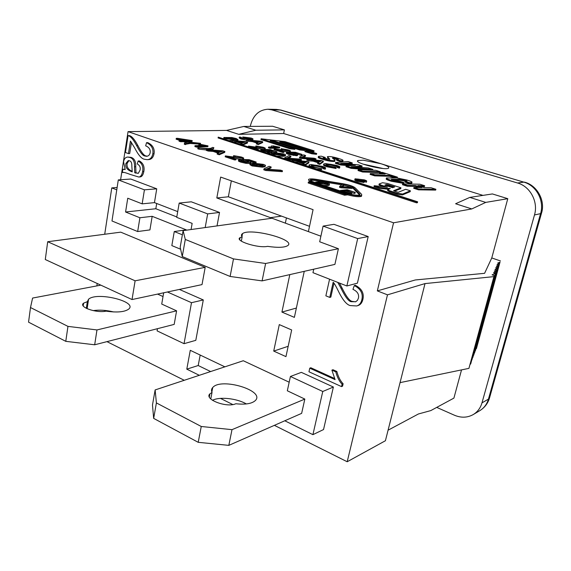 <?xml version="1.0" encoding="UTF-8"?>
<svg xmlns="http://www.w3.org/2000/svg" width="571" height="571" viewBox="0 0 571 571"><rect width="100%" height="100%" fill="white"/><g stroke="black" fill="none" stroke-linecap="round" stroke-linejoin="round"><path stroke-width="0.86" d="M265.615 263.488L338.396 248.72L334.899 264.394L262.096 280.889L265.615 263.488L233.489 258.899L230.113 276.457L262.096 280.889M230.113 276.457L182.263 256.55L185.29 239.442L233.489 258.899M185.29 239.442L183.105 230.641L180.179 247.279L182.263 256.55M241.333 241.133L242.154 236.894C241.126 235.573 241.248 234.481 242.511 233.625C250.391 227.494 296.891 239.841 287.613 245.694C284.358 247.6 277.677 247.821 267.578 246.351C258.399 248.528 234.11 240.762 240.084 237.636L242.154 236.894M270.29 218.472L270.447 217.665L216.816 197.966L220.663 177.081L313.072 209.65L308.39 231.605L320.888 236.194L271.996 218.236L183.105 230.641M338.396 248.72L319.681 241.776L323.086 226.102L357.689 238.578L346.861 285.971L312.965 272.681L313.722 269.191M231.997 429.663L304.828 399.079L301.638 413.368L228.821 445.366L231.997 429.663L201.256 426.487L198.216 442.318L228.821 445.366M198.216 442.318L153.663 418.386L156.397 402.919L201.256 426.487M156.397 402.919L155.134 389.936L152.478 405.032L153.663 418.386M246.372 403.94C236.851 398.387 219.657 396.495 212.448 400.285M210.778 398.943L212.027 392.47C211.17 390.6 211.398 388.944 212.733 387.502C221.084 377.324 265.222 390.528 255.458 400.435C252.054 403.676 245.509 404.782 235.809 403.747C226.616 408.087 203.776 399.236 209.928 393.833L212.027 392.47M243.289 360.736L289.183 382.206L243.289 360.736L155.134 389.936M304.828 399.079L287.32 390.778L290.425 376.482L322.765 391.485L312.908 434.659L284.786 420.77M100.824 285.15L32.59 298.062L30.499 307.533L67.956 326.384L65.779 341.337L94.679 344.784L96.97 329.938L67.956 326.384M96.97 329.938L176.596 310.831L174.176 324.399L94.679 344.784M65.779 341.337L28.55 322.165L30.499 307.533M113.615 311.944C106.227 310.167 99.397 309.725 93.13 310.617M87.342 301.681L88.555 299.247C96.756 291.438 138.182 301.616 128.653 309.147C124.528 312.037 117.005 312.701 106.092 311.145C96.142 313.329 78.213 306.905 83.602 303.158L87.342 301.681L86.342 308.34M176.596 310.831L161.721 304.065L163.67 292.795M157.567 294.094L163.02 296.549L157.567 294.094M362.785 164.048L382.841 168.474M347.218 189.722L355.269 192.406L347.875 190.3L345.769 190.536L351.957 192.598L351.144 192.691L344.955 190.628L342.586 190.892L349.473 193.191L348.653 193.291L340.28 190.486L347.218 189.722M354.47 192.498L354.263 193.419L355.062 193.319L355.269 192.406M347.682 191.171L347.875 190.3M354.263 193.419L351.95 192.648M351.144 192.691L350.937 193.619L351.75 193.526L351.957 192.598M350.937 193.619L344.748 191.549L344.955 190.628M349.309 193.919L349.473 193.191M348.56 193.712L348.653 193.291M340.188 190.935L340.28 190.486M364.205 181.671L357.739 180.465C355.348 179.679 354.47 179.123 355.119 178.802L364.262 179.844C366.304 180.515 367.089 181.014 366.625 181.335L363.52 179.901L357.567 179.016L356.611 179.23L358.338 180.357L364.205 181.671L364.005 182.534L357.546 181.335C355.155 180.543 354.277 179.986 354.926 179.665L355.019 179.237M366.511 181.849L366.582 181.357M366.382 182.22L364.826 181.799L365.019 180.936M364.898 181.471L363.327 180.757L357.146 179.901M403.968 182.613L391.356 180.4C387.495 179.166 385.868 178.352 386.474 177.959L396.866 177.945L406.952 180.022C410.913 181.264 412.562 182.063 411.898 182.427L409.75 182.749L405.203 181.307L407.009 181.078L405.36 180.222L399.786 179.323L391.306 179.294L393.112 180.229L399.514 181.2L403.968 182.613L403.776 183.441L391.164 181.228C387.302 179.993 385.675 179.18 386.282 178.787L386.396 178.288M411.777 182.913L409.771 183.562L409.971 182.741M409.771 183.562L409.75 182.749M409.55 183.569L405.003 182.135L405.203 181.307M405.867 181.271L399.593 180.143L392.356 179.979M358.21 169.723L375.804 170.315L380.379 171.764L362.821 171.193L358.21 169.723L358.031 170.543L362.642 172.014L362.821 171.193M380.243 172.349L380.379 171.764M379.729 172.549L362.642 172.014M325.277 157.453L323.136 157.632L324.499 158.388L329.795 159.188L327.397 156.704L328.211 156.547C330.702 156.454 334.221 157.104 338.767 158.517C342.1 159.573 343.499 160.273 342.971 160.615L340.958 160.822L336.826 159.509L338.367 159.388L336.847 158.574L332.657 157.803L335.013 160.53L334.406 160.658C331.53 160.779 327.547 160.044 322.458 158.46C319.21 157.425 317.883 156.739 318.482 156.404L321.216 156.168L325.277 157.453L325.106 158.253L324.114 158.267M329.174 159.273L328.682 158.952L328.846 158.16M328.682 158.952L328.768 158.11M328.596 158.902L327.326 157.032M342.864 161.108L340.787 161.614L340.958 160.822M340.787 161.614L336.654 160.308L336.826 159.509M337.118 159.509L332.929 158.588M334.649 160.637L334.834 161.329L334.228 161.465C331.358 161.579 327.376 160.851 322.287 159.266C319.039 158.224 317.719 157.539 318.311 157.196L318.404 156.739M262.546 165.497L259.341 164.712L252.903 164.805M254.951 163.734L262.232 164.427L263.302 165.304L260.726 165.676C257.307 165.826 254.852 165.597 253.367 164.976L252.318 164.105L254.951 163.734L254.78 164.626M263.338 164.369C265.287 165.033 265.915 165.526 265.23 165.854L262.567 166.289L252.254 165.048L250.098 163.863L253.124 163.12L263.338 164.369M264.901 165.983L265.051 166.746L262.389 167.189L252.082 165.947L249.941 164.655M234.695 159.045L225.359 155.897L240.941 158.024L241.49 157.931L240.184 157.046L233.632 155.633L241.333 157.004C243.346 157.696 244.095 158.188 243.574 158.474L229.085 156.647L236.009 158.981L234.695 159.045L234.524 159.937L225.195 156.789L225.359 155.897M240.305 158.024L235.095 157.111L235.259 156.233M235.095 157.111L233.468 156.511L233.632 155.633M242.975 158.61L243.41 159.352L242.34 159.516M242.118 159.516L234.517 158.474M234.524 159.937L235.844 159.866L236.009 158.981M197.923 147.903L208.165 148.574L210.635 148.339L212.74 147.389L213.925 147.782L212.669 148.781L209.9 149.152L197.923 147.903L197.773 148.781L198.965 149.181L199.122 148.303M213.111 148.61L212.954 149.474L213.925 147.782M212.954 149.474L211.213 149.909M206.388 149.966L198.965 149.181M188.773 142.043L200.542 143.307L190.443 142.607L185.618 143.735L184.44 143.342L185.254 142.622L188.773 142.043M186.317 143.285L186.167 144.149L190.293 143.471L200.392 144.163L200.542 143.307M186.167 144.149L185.468 144.606L185.618 143.735M185.468 144.606L184.29 144.213L184.44 143.342M321.737 168.731L312.644 167.032C309.511 165.99 308.383 165.269 309.261 164.862L310.952 164.519L322.394 166.361C325.085 167.246 326.105 167.895 325.449 168.309L323.236 167.753C323.771 167.446 323.129 167.003 321.302 166.418C317.754 165.376 314.949 164.955 312.879 165.147L311.338 165.44C310.91 165.79 311.652 166.275 313.565 166.903L321.737 168.731L321.552 169.58L317.362 169.109M309.061 166.404L309.139 165.462M325.127 169.216L322.979 168.631L323.157 167.788M323.093 168.11L321.123 167.26C317.576 166.218 314.771 165.79 312.708 165.99L311.652 166.118M288.962 155.605L290.91 156.24L286.628 158.081L299.618 159.052L301.474 159.659L286.471 158.438L284.594 157.824L288.962 155.605M288.234 158.181L290.739 157.061L290.91 156.24M287.52 159.373L301.302 160.487L301.474 159.659M286.364 158.995L286.471 158.438M284.479 158.381L284.594 157.824M263.431 149.937L262.967 150.052L264.123 150.851L269.384 151.672L270.154 151.551L268.755 150.651L263.988 149.402L270.283 149.616L276.899 151.758L270.454 150.08L267.121 149.959L270.247 150.751C271.996 151.329 272.66 151.772 272.239 152.072L267.863 151.993L263.138 150.901C261.218 150.259 260.483 149.802 260.947 149.531L263.431 149.937L263.31 150.544M269.184 151.679L265.208 150.723L265.365 149.902M265.208 150.723L263.823 150.216L263.988 149.402M275.772 151.807L275.607 152.621L276.742 152.571L276.899 151.758M270.319 150.773L270.454 150.08M275.607 152.621L271.917 151.422M271.682 152.207L272.074 152.892L271.082 153.064L267.178 152.743M260.676 150.616L260.883 149.866M238.635 141.394L245.587 141.943L243.025 142.814L238.635 141.394M243.524 142.629L242.09 142.514M242.839 142.579L242.989 141.772M245.744 141.629L247.586 142.222L242.911 144.249L240.941 143.606L242.482 143.021L237.065 141.265L230.784 140.295L245.744 141.629M243.132 144.898L247.429 143.028L247.586 142.222M242.803 144.791L242.911 144.249M240.841 144.149L240.941 143.606M241.255 143.485L236.915 142.072L237.065 141.265M232.49 141.422L232.59 140.887M236.915 142.072L233.632 141.801M230.684 140.837L230.784 140.295M336.191 167.667L327.319 166.004C324.2 164.983 323.065 164.277 323.914 163.884L325.491 163.563L336.64 165.362C339.31 166.232 340.337 166.868 339.716 167.267L337.547 166.725C338.061 166.425 337.404 165.99 335.591 165.419C332.101 164.405 329.367 163.991 327.397 164.17L325.948 164.448C325.541 164.791 326.291 165.269 328.189 165.883L334.613 167.046L336.191 167.667L336.005 168.495L327.14 166.832C324.028 165.811 322.893 165.105 323.736 164.712L323.793 164.441M339.417 168.145L337.304 167.581L337.482 166.753M337.411 167.103L335.413 166.24C331.922 165.226 329.196 164.805 327.226 164.998L326.284 165.112M303.644 154.862L305.564 155.483L301.602 157.268L314.164 158.231L315.999 158.817L301.488 157.617L299.625 157.025L303.644 154.862M303.101 157.368L305.399 156.29L305.564 155.483M301.488 157.617L301.317 158.438L315.827 159.63L315.999 158.817M301.317 158.438L299.461 157.839L299.625 157.025M282.895 151.629L274.144 148.81L288.041 150.787L288.483 150.708L287.17 149.923L281.203 148.638L288.148 149.895C290.061 150.523 290.817 150.958 290.396 151.201L277.52 149.488L284.015 151.579L282.895 151.629L282.731 152.443L273.987 149.616L274.144 148.81M287.085 150.744L282.581 149.98L282.738 149.174M282.581 149.98L281.039 149.438L281.203 148.638M290.289 151.729L289.818 152.107M289.39 152.129L283.145 151.301M282.731 152.443L283.851 152.393L284.015 151.579M254.095 140.966L260.819 141.508L258.435 142.357L254.095 140.966M258.884 142.186L257.55 142.072M258.156 142.129L258.313 141.337M260.94 141.201L262.76 141.786L258.449 143.756L256.5 143.128L257.928 142.557L252.575 140.837L246.465 139.895L260.94 141.201M258.449 143.756L258.292 144.556L262.61 142.572L262.76 141.786M258.292 144.556L256.35 143.928L256.5 143.128M256.757 143.028L252.425 141.629L252.575 140.837M252.425 141.629L248.092 141.265L248.249 140.466M248.092 141.265L246.315 140.687L246.465 139.895M353.299 187.438L359.837 194.097L359.858 194.904C357.396 195.589 353.163 195.046 347.175 193.276L314.05 182.178C311.024 181.114 309.875 180.293 310.61 179.722C311.588 179.28 313.715 179.315 316.998 179.829L343.435 184.183C348.36 185.09 351.65 186.175 353.299 187.438L353.092 188.337L352.221 187.723M359.63 195.018L353.092 188.337M321.43 181.492L316.805 180.736C313.8 180.258 311.745 180.193 310.624 180.536M341.651 184.818L324.813 182.049M350.858 187.095L343.792 185.168M310.952 182.47L313.022 182.277L346.176 193.391L344.17 193.626L310.952 182.47M312.851 183.105L313.022 182.277M361.657 194.39L361.686 195.382C359.266 196.181 354.662 195.696 347.882 193.926L344.777 194.29L308.361 182.049L311.573 181.749C308.925 180.664 308.005 179.836 308.825 179.273C310.017 178.737 312.623 178.78 316.634 179.408L343.028 183.755C349.031 184.861 353.049 186.182 355.069 187.731L361.657 194.39M361.571 195.446L361.479 196.31C359.059 197.116 354.455 196.631 347.675 194.854L347.882 193.926M347.675 194.854L344.57 195.225L344.777 194.29M344.57 195.225L308.169 182.963L308.361 182.049M309.739 181.921L308.654 180.065M385.282 185.332L384.861 185.061L386.488 184.462L387.745 184.64L394.739 186.895L392.641 187.702L385.282 185.332M393.44 187.395L387.545 185.496L385.803 185.496M402.676 194.033L397.509 193.305L389.508 190.7L387.773 189.586L390.307 188.601L379.508 187.452L374.198 185.725L387.402 187.138L380.843 185.018L379.165 183.955L382.513 182.741L387.509 183.469L400.963 187.788L393.576 190.721L397.202 192.034L398.487 192.213L405.653 189.294L410.371 190.807L402.676 194.033L402.462 194.918L397.302 194.183L389.301 191.578L387.566 190.464L387.723 189.815M388.494 189.301L379.308 188.323L379.508 187.452M379.308 188.323L373.998 186.596L374.198 185.725M383.112 186.681L380.643 185.882L378.966 184.811L379.115 184.169M394.475 191.149L400.756 188.644L400.963 187.788M402.462 194.918L410.164 191.67L410.371 190.807M309.896 151.386L316.698 153.542L311.909 152.985L305.107 150.83L309.896 151.386M311.909 152.985L311.745 153.777L316.534 154.327L316.698 153.542M311.745 153.777L304.943 151.615L305.107 150.83M416.759 201.934L218.222 137.133L417.615 201.806L416.759 201.934L416.537 202.833L218.079 137.939L218.222 137.133M416.537 202.833L417.394 202.705L417.615 201.806M285.008 141.651L314.093 150.823L309.354 150.266L284.572 142.436L279.819 141.865L304.593 149.709L299.804 149.145L275.036 141.294L270.233 140.716L294.986 148.581L290.147 148.017L261.118 138.774L285.008 141.651M309.354 150.266L309.189 151.044L313.929 151.601L314.093 150.823M309.189 151.044L284.415 143.207L284.572 142.436M284.415 143.207L283.823 143.135M299.804 149.145L299.639 149.93L304.429 150.487L304.593 149.709M299.639 149.93L274.887 142.065L275.036 141.294M274.887 142.065L274.237 141.986M290.147 148.017L289.989 148.803L294.829 149.374L294.986 148.581M289.989 148.803L260.968 139.552L261.118 138.774M250.476 138.931L245.865 138.196L244.723 137.44L250.276 138.103L251.297 138.817L250.476 138.931M250.255 138.931L245.658 138.132M241.49 137.475L241.09 137.568L242.025 138.182L248.485 139.038L244.431 138.096L242.782 136.983L251.047 138.025C252.739 138.575 253.36 138.989 252.903 139.281L250.74 139.517L241.005 138.189L239.292 137.126L239.906 136.997L241.49 137.475L241.397 137.954M243.303 138.525L242.718 137.304M252.418 139.403L252.753 140.066L250.933 140.295M246.415 140.145L240.855 138.981L239.142 137.911L239.242 137.404M268.613 147.032L276.029 146.754L272.574 145.748L279.697 147.19L270.219 147.546L268.613 147.032L268.456 147.832L270.062 148.353L270.219 147.546M272.588 146.883L271.296 146.583L271.453 145.783M270.062 148.353L279.54 147.982L279.697 147.19M288.94 152.635L288.533 152.743L289.74 153.542L294.872 154.348L295.578 154.227L294.122 153.328L289.397 152.093L295.443 152.286L302.066 154.406L295.671 152.757L292.466 152.635L295.564 153.421C297.341 154.006 298.033 154.441 297.634 154.748L293.465 154.67L288.798 153.592C286.849 152.949 286.092 152.493 286.535 152.221L288.94 152.635L288.826 153.192M294.6 154.356L290.625 153.399L290.789 152.585M290.625 153.399L289.233 152.9L289.397 152.093M300.988 154.456L300.824 155.262L301.902 155.212L302.066 154.406M295.535 153.406L295.671 152.757M300.824 155.262L297.363 154.156M297.056 154.884L297.47 155.555L296.563 155.719L288.633 154.406C286.685 153.763 285.928 153.306 286.371 153.028L286.471 152.528M314.721 160.444L321.38 160.901L319.403 161.95L314.721 160.444M319.903 161.657L318.126 161.536M318.732 161.586L318.911 160.772M321.38 160.544L323.35 161.172L319.938 163.563L317.833 162.885L318.996 162.193L313.208 160.33L306.984 159.388L321.38 160.544M319.938 163.563L319.76 164.391L323.179 161.986L323.35 161.172M319.76 164.391L317.662 163.713L317.833 162.885M318.04 162.764L313.036 161.15L313.208 160.33M313.036 161.15L308.74 160.836L308.911 160.016M308.74 160.836L306.813 160.215L306.984 159.388M231.391 139.431L226.53 138.603M226.651 137.804L231.369 138.575L232.447 139.317L226.801 138.703L225.781 137.932L226.651 137.804L226.509 138.596M235.723 139.274L236.187 139.053L233.51 138.118L228.343 137.682L232.775 138.653L234.41 139.795L225.816 138.739C224.11 138.182 223.489 137.761 223.946 137.461L231.919 137.54L236.244 138.539L237.979 139.645L235.723 139.274L235.573 140.073L237.229 140.573L237.379 139.774M235.666 139.588L233.696 138.989M233.375 138.86L233.51 138.118M233.832 139.924L234.253 140.609L234.41 139.795M230.727 140.623L229.535 140.459M223.646 138.539L223.875 137.847M237.365 139.824L237.829 140.452L237.229 140.573M257.25 148.917L248.506 146.069L262.767 148.089L263.245 148.01L261.982 147.225L255.922 145.926L263.01 147.197C264.894 147.825 265.622 148.26 265.187 148.503L251.939 146.761L258.427 148.874L257.25 148.917L257.143 149.466M248.406 146.619L248.506 146.069M261.882 148.053L257.293 147.275L257.45 146.462M257.293 147.275L255.765 146.733L255.922 145.926M264.48 148.631L265.023 149.324L264.616 149.424M263.973 149.452L257.492 148.567M257.892 149.709L258.427 148.874M282.831 154.862L279.94 154.17L274.308 154.163M275.979 153.221L280.104 153.342L282.609 153.899L283.659 154.677L281.375 154.969L274.672 154.284L273.645 153.513L275.979 153.221L275.814 154.049M283.601 153.863C285.421 154.463 286.042 154.898 285.45 155.176L283.095 155.533L273.68 154.334L271.618 153.285L274.273 152.664L283.601 153.863M285.05 155.326L285.286 156.004L282.923 156.361L277.463 156.097M300.003 161.329L306.891 161.793L304.75 162.871L300.003 161.329M305.307 162.564L303.415 162.435M304.157 162.492L304.336 161.657M306.927 161.422L308.918 162.064L305.171 164.534L303.037 163.834L304.307 163.12L298.44 161.215L292.038 160.251L306.927 161.422M305.299 165.176L308.747 162.899L308.918 162.064M305.05 165.09L305.171 164.534M302.923 164.398L303.037 163.834M303.294 163.691L298.269 162.05L298.44 161.215M293.879 161.45L293.994 160.886M298.269 162.05L295.007 161.814M291.924 160.815L292.038 160.251M183.248 140.23L179.137 138.846L188.38 140.102L183.248 140.23M181.949 140.259L176.268 138.346L177.567 138.318L192.206 140.587L184.861 140.773L186.646 141.372L185.354 141.401L183.569 140.801L180.814 140.873L179.194 140.323L181.949 140.259M179.437 140.316L176.118 139.203L176.268 138.346M186.61 141.579L192.063 141.437L192.206 140.587M185.354 141.401L185.204 142.265L186.496 142.229L186.646 141.372M185.204 142.265L183.419 141.665L183.569 140.801M183.419 141.665L180.664 141.736L180.814 140.873M180.664 141.736L179.044 141.187L179.194 140.323M195.018 145.662L203.883 145.384L198.936 144.335L200.278 144.292L208.001 145.855L196.674 146.226L195.018 145.662L194.868 146.533L196.524 147.097L196.674 146.226M200.093 145.505L198.787 145.198L198.936 144.335M196.524 147.097L207.851 146.718L208.001 145.855M215.046 150.68L222.697 151.222L219.721 152.25L215.046 150.68M220.442 151.986L218.486 151.836M219.678 151.929L219.835 151.058M222.918 150.858L224.881 151.515L219.385 153.885L217.287 153.178L219.086 152.493L213.318 150.551L208.386 150.173L206.466 149.523L222.918 150.858M219.385 153.885L219.221 154.77L224.717 152.386L224.881 151.515M219.221 154.77L217.123 154.056L217.287 153.178M217.787 152.985L213.161 151.422L213.318 150.551M213.161 151.422L208.229 151.051L208.386 150.173M208.229 151.051L206.309 150.401L206.466 149.523M241.433 160.137L240.898 160.273L242.083 161.172L247.821 162.05L248.699 161.893L247.257 160.879L242.125 159.509L249.092 159.673L256.165 162.036L254.902 162.114L249.22 160.208L245.53 160.108L248.906 160.972C250.769 161.614 251.447 162.114 250.94 162.464L246.087 162.435L240.976 161.243C238.928 160.53 238.178 160.016 238.728 159.702L241.433 160.137L241.29 160.865M247.835 162.05L243.424 160.958L243.589 160.066M243.424 160.958L241.954 160.394L242.125 159.509M254.902 162.114L254.73 162.999L255.994 162.921L256.165 162.036M249.063 161.029L249.22 160.208M254.73 162.999L250.184 161.472M250.476 162.599L250.769 163.356L249.648 163.563L245.915 163.327L240.805 162.135C238.757 161.422 238.007 160.908 238.557 160.587L238.642 160.13M269.069 166.304L271.154 166.996L266.172 169.18L280.482 170.115L282.474 170.786L265.958 169.594L263.945 168.916L269.069 166.304M267.935 169.273L270.975 167.888L271.154 166.996M265.958 169.594L265.779 170.501L282.295 171.678L282.474 170.786M265.779 170.501L263.766 169.823L263.945 168.916M335.598 162.521L348.132 161.593L352.264 162.892L340.68 163.42L358.445 164.841L362.114 166.004L351.179 166.761L368.238 167.931L372.842 169.38L351.351 167.539L346.162 165.89L355.39 165.319L340.751 164.162L335.598 162.521L335.42 163.335L340.573 164.976L340.751 164.162M347.66 163.92L352.093 163.691L352.264 162.892M357.496 167.139L361.935 166.796L362.114 166.004M351.351 167.539L351.165 168.352L372.656 170.187L372.842 169.38M351.165 168.352L345.983 166.703L346.162 165.89M348.995 165.676L340.573 164.976M370.308 173.577L385.154 174.034L379.779 172.335L382.47 172.421L397.416 177.131L394.704 177.053L389.7 175.468L374.883 175.033L370.308 173.577L370.115 174.398L374.697 175.861L374.883 175.033M382.106 173.941L379.594 173.141L379.779 172.335M396.645 177.931L397.223 177.945L397.416 177.131M394.525 177.795L394.704 177.053M394.268 177.788L389.515 176.282L389.7 175.468M389.515 176.282L374.697 175.861M402.655 183.876L419.913 184.233L424.653 185.725L417.951 185.596L424.424 187.645L431.105 187.759L435.887 189.272L418.75 189.001L413.925 187.466L421.933 187.609L415.431 185.546L407.401 185.389L402.655 183.876L402.455 184.711L407.202 186.225L407.401 185.389M420.741 186.481L424.446 186.546L424.653 185.725M418.75 189.001L418.543 189.843L435.68 190.093L435.887 189.272M418.543 189.843L413.718 188.309L413.925 187.466M418.936 187.552L415.231 186.382L415.431 185.546M415.231 186.382L407.202 186.225M342.329 184.276L343.878 184.79L341.23 186.539L352.264 187.559L341.201 186.86L339.709 186.36L342.329 184.276M342.372 186.581L343.678 185.682L343.878 184.79M341.201 186.86L341.001 187.766L352.064 188.459L352.264 187.559M341.001 187.766L339.509 187.274L339.709 186.36M317.961 182.427L323.364 181.921L327.333 183.305L327.79 183.962L323.429 184.04L317.961 182.427M327.019 184.155L323.172 182.827L320.038 183.127M323.172 182.827L323.364 181.921M322.772 181.371L328.296 183.255L329.381 183.826L329.431 184.404L328.232 184.683L319.596 183.341L315.684 182.028L322.772 181.371M329.331 184.876L328.04 185.589L323.429 185.318M315.542 182.677L315.684 182.028M482.959 195.389L283.666 133.514L238.742 134.321L226.559 130.416L128.054 131.623L393.547 222.797L471.796 208.936L455.608 203.747L469.812 197.402L492.395 193.94L507.783 198.679L491.774 257.949L484.593 273.316L415.303 279.968L377.338 290.896L387.488 294.836L425.01 283.587L493.915 276.621L494.336 275.615L468.927 368.366L493.915 276.621M381.035 163.741C387.081 165.697 389.6 167.167 388.587 168.152C385.375 170.815 352.935 162.706 357.953 160.53L363.185 160.187L381.035 163.741M291.674 329.967L285.957 356.625L273.723 351.086L279.29 324.599L291.674 329.967M273.723 351.086L288.177 346.29M304.25 271.339L294.372 317.376L281.924 312.087L289.804 274.615M281.924 312.087L296.37 308.055M105.885 311.181L104.179 310.367M125.456 152.521L128.068 135.627C130.459 136.069 133.293 139.36 136.583 145.498C140.145 152.393 142.886 155.89 144.82 155.99L146.604 156.297C148.553 156.083 149.738 154.891 150.159 152.735C150.594 149.559 149.095 147.254 145.662 145.819L146.533 142.65C151.515 145.048 153.606 148.76 152.821 153.785C151.993 157.675 150.066 159.637 147.025 159.659L144.242 159.209C141.408 158.617 138.196 154.805 134.599 147.782L130.424 141.066L128.468 153.606L125.456 152.521M147.204 156.218L146.048 155.94C144.12 155.84 141.372 152.35 137.818 145.462C134.535 139.331 131.694 136.048 129.31 135.605L128.068 135.627M147.025 159.659L148.253 159.602C151.286 159.58 153.221 157.625 154.042 153.735C154.834 148.724 152.735 145.013 147.761 142.622L146.533 142.65M131.458 142.315L129.71 153.556L128.468 153.606M337.782 282.409L340.98 288.219C345.227 296.891 348.617 301.381 351.158 301.688L355.712 301.745L357.446 300.339L358.424 298.169C359.216 294.315 357.389 291.374 352.942 289.347L354.305 285.564C360.729 288.905 363.249 293.615 361.864 299.696C361.043 303.144 359.316 305.228 356.689 305.956L350.173 305.578C346.483 304.6 342.493 299.682 338.218 290.817C335.648 285.593 333.956 282.745 333.157 282.274L329.767 297.405L325.87 295.835L329.574 279.19M339.395 283.045L342.029 287.941C346.269 296.592 349.659 301.074 352.2 301.381L355.512 301.838M356.689 305.956L357.724 305.649C360.351 304.921 362.071 302.83 362.892 299.39C364.277 293.323 361.757 288.619 355.34 285.286L354.305 285.564M333.942 283.209L330.83 297.113L329.767 297.405M309.767 368.167L335.077 379.629L331.894 370.136L335.798 371.885C337.183 377.188 339.281 381.307 342.093 384.233L341.537 386.61L308.961 371.778L309.767 368.167L310.831 367.76L334.47 378.452M335.798 371.885L336.84 371.471L332.943 369.723L331.894 370.136M336.84 371.471C338.225 376.767 340.316 380.878 343.128 383.791L342.093 384.233M343.128 383.791L342.571 386.167L341.537 386.61M132.244 171.842L131.094 171.414C127.019 169.737 125.285 167.075 125.898 163.442L128.261 160.587L129.374 160.779C131.137 161.143 131.958 162.992 131.851 166.325L132.244 171.842M128.91 160.644L127.133 163.377C126.541 166.96 128.211 169.587 132.137 171.264M123.564 161.8C124.078 158.831 125.463 157.246 127.718 157.046L129.817 157.418C133.15 158.445 134.713 161.572 134.506 166.789L134.72 172.756L138.353 173.263L140.066 170.101C140.694 167.431 139.759 165.369 137.261 163.927L138.168 161.001C141.993 163.199 143.478 166.718 142.622 171.55C141.901 175.126 140.594 176.946 138.703 177.01L130.224 174.426C125.82 172.749 123.407 172.092 122.986 172.456L122.358 172.521L122.858 169.309L125.206 169.508L123.564 161.8M127.718 157.046L131.052 157.36C134.378 158.395 135.941 161.514 135.741 166.725L135.948 172.685L134.72 172.756M135.948 172.685L136.762 173.013L135.534 173.092M136.762 173.013L138.111 173.377M138.703 177.01L139.931 176.924C141.822 176.867 143.121 175.047 143.849 171.478C144.699 166.646 143.221 163.135 139.403 160.943L138.168 161.001M123.6 172.449L122.358 172.521M124.093 169.237L125.049 169.216M120.617 179.744L128.054 131.623M116.769 189.836L111.773 187.902L117.134 187.481M96.842 285.9L97.213 283.48M104.714 234.253L111.773 187.902M106.948 341.636L184.255 380.286M220.456 398.387L232.79 404.553M274.38 425.345L347.197 461.753L387.488 294.836M393.547 222.797L377.338 290.896M47.7 241.726L120.745 232.154L205.189 267.356L202.013 284.601L132.037 299.547L45.287 259.527L47.7 241.726L135.106 280.804L132.037 299.547M180.614 249.22L171.835 245.601L174.269 231.54L186.31 229.863L152.179 216.323L149.93 229.913L137.668 231.54L111.98 220.97L118.297 179.901L144.427 189.836L142.158 203.854L127.747 198.223L125.577 212.005L155.826 208.743L176.796 216.937M118.297 179.901L130.773 179.037L156.739 188.815L154.448 202.626L177.709 211.62M191.057 229.528L192.149 223.389L176.717 217.358L179.194 203.062L191.264 201.806L219.528 212.441L217.03 225.902M179.394 289.433L203.297 299.939L195.803 340.337L184.04 343.678L157.082 330.873L157.46 328.689M199.308 375.304L186.796 369.152L190.271 350.316L224.867 366.839M290.425 376.482L301.345 372.356L333.378 387.031L323.536 429.556L312.908 434.659M323.086 226.102L333.956 224.332L368.188 236.551L357.403 283.166L346.861 285.971M231.341 180.843L228.357 196.781L281.539 216.131L270.447 217.665M216.816 197.966L228.357 196.781M309.518 226.309L281.539 216.131M200.178 355.048L198.208 365.526L210.635 371.55M186.796 369.152L198.208 365.526M286.435 217.908L285.357 223.14M333.378 387.031L322.765 391.485M203.297 299.939L191.499 302.694L184.04 343.678M167.424 291.988L191.499 302.694M174.269 231.54L182.377 234.795M125.577 212.005L139.902 217.758L137.668 231.54M152.179 216.323L139.902 217.758M154.448 202.626L142.158 203.854M179.194 203.062L207.673 213.889L205.182 227.558M219.528 212.441L207.673 213.889M156.739 188.815L144.427 189.836M156.697 203.49L155.826 208.743M368.188 236.551L357.689 238.578M205.189 267.356L135.106 280.804M494.336 275.615L492.074 274.858L495.357 273.373L470.675 363.97L470.183 364.291M495.357 273.373L493.544 272.774L495.992 271.675L471.268 361.8M495.992 271.675L494.258 271.097L496.691 270.019L472.024 359.616M496.691 270.019L494.971 269.448L497.377 268.384L472.867 357.396M497.377 268.384L495.664 267.82L498.055 266.778L473.702 355.212M498.055 266.778L496.356 266.222L498.719 265.194L474.515 353.056M498.719 265.194L497.034 264.637L499.375 263.631L475.329 350.929M499.375 263.631L497.698 263.081L500.025 262.089L476.392 348.674L500.025 262.089M425.01 283.587L400.057 382.627L468.927 368.366M491.774 257.949L500.503 260.954M400.057 382.627L385.418 440.733L347.197 461.753M388.073 430.191L418.436 413.968L430.791 410.599L453.909 398.108L461.532 369.901M507.783 198.679L485.728 202.398L471.796 208.936M250.262 126.405L250.312 126.177C252.917 115.528 258.756 109.882 267.828 109.247L271.775 109.86L517.526 182.991C530.231 186.431 538.467 201.834 534.485 214.96L481.981 402.869C480.475 408.022 477.57 411.912 473.273 414.539C467.406 417.808 461.125 418.029 454.416 415.217L436.722 407.394M284.394 129.881L255.865 130.238L243.803 126.455L272.603 126.248L284.394 129.881L283.666 133.514M255.865 130.238L238.742 134.321M243.803 126.455L226.559 130.416M485.728 202.398L469.812 197.402M357.546 181.335L357.739 180.465M363.327 180.757L363.52 179.901M357.375 179.872L357.567 179.016M391.164 181.228L391.356 180.4M410.635 183.512L410.834 182.691M405.16 181.036L405.36 180.222M399.593 180.143L399.786 179.323M391.656 179.694L391.777 179.18M324.899 158.253L325.07 157.453M323.993 158.224L324.157 157.475M341.901 161.579L342.079 160.786M336.676 159.359L336.847 158.574M332.55 158.324L332.657 157.803M334.228 161.465L334.406 160.658M322.287 159.266L322.458 158.46M259.341 164.712L259.512 163.82M262.06 165.312L262.232 164.427M262.389 167.189L262.567 166.289M252.082 165.947L252.254 165.048M249.92 164.762L250.098 163.863M240.02 157.924L240.184 157.046M242.525 159.509L242.696 158.624M233.803 158.238L233.953 157.46M212.512 149.652L212.669 148.781M209.785 149.795L209.9 149.152M196.674 143.749L196.824 142.886M193.59 143.521L193.74 142.657M190.293 143.471L190.443 142.607M312.537 167.539L312.644 167.032M321.123 167.26L321.302 166.418M312.708 165.99L312.879 165.147M287.413 158.124L287.484 157.76M268.591 151.472L268.755 150.651M271.082 153.064L271.246 152.236M267.699 152.821L267.863 151.993M263.045 151.394L263.138 150.901M327.14 166.832L327.319 166.004M335.413 166.24L335.591 165.419M327.226 164.998L327.397 164.17M287.006 150.723L287.17 149.923M289.533 152.093L289.69 151.322M281.767 150.858L281.896 150.237M359.63 195.011L359.837 194.097M316.805 180.736L316.998 179.829M343.342 184.611L343.435 184.183M386.289 185.311L386.488 184.462M387.545 185.496L387.745 184.64M397.302 194.183L397.509 193.305M389.301 191.578L389.508 190.7M380.643 185.882L380.843 185.018M245.309 137.996L245.43 137.347M250.127 138.889L250.276 138.103M244.309 138.732L244.431 138.096M250.598 140.266L250.74 139.517M240.855 138.981L241.005 138.189M293.958 154.134L294.122 153.328M296.563 155.719L296.734 154.905M293.301 155.483L293.465 154.67M288.633 154.406L288.798 153.592M231.219 139.374L231.369 138.575M234.995 139.331L235.145 138.532M233.182 140.509L233.289 139.952M225.723 139.217L225.816 138.739M261.818 148.039L261.982 147.225M264.259 149.409L264.409 148.631M256.286 148.174L256.408 147.525M279.94 154.17L280.104 153.342M282.445 154.72L282.609 153.899M282.923 156.361L283.095 155.533M273.588 154.827L273.68 154.334M271.453 154.113L271.618 153.285M247.086 161.771L247.257 160.879M249.648 163.563L249.82 162.671M245.915 163.327L246.087 162.435M240.805 162.135L240.976 161.243M267.085 169.223L267.164 168.795M350.73 165.54L350.851 165.005M325.434 183.584L325.634 182.677M327.154 184.14L327.333 183.305M328.04 185.589L328.232 184.683M319.453 183.99L319.596 183.341M137.818 145.462L136.583 145.498M146.048 155.94L144.82 155.99M154.042 153.735L152.821 153.785M342.029 287.941L340.98 288.219M352.2 301.381L351.158 301.688M362.892 299.39L361.864 299.696M132.151 171.35L131.094 171.414M127.133 163.377L125.898 163.442M131.052 157.36L129.817 157.418M135.741 166.725L134.506 166.789M143.849 171.478L142.622 171.55M276.029 109.389L281.846 110.331M271.775 109.86L280.211 109.996L523.828 182.128L281.003 110.082L276.285 109.389L267.828 109.247M517.526 182.991L523.828 182.128C536.397 185.518 544.527 200.692 540.58 213.64L541.643 212.662M489.775 397.038L489.44 398.23L488.448 399.115C486.927 404.247 484.015 408.115 479.704 410.713M534.485 214.96L540.58 213.64L488.448 399.115L481.981 402.869M241.94 236.601L242.511 233.625M239.692 239.649L240.084 237.636M211.848 392.056L212.733 387.502M209.336 396.909L209.928 393.833M88.555 299.247L87.127 308.718M83.602 303.158L83.195 305.899M366.625 181.335L366.432 182.192M411.898 182.427L411.698 183.248M342.971 160.615L342.8 161.407M335.013 160.53L334.834 161.329M265.23 165.854L265.051 166.746M243.574 158.474L243.41 159.352M325.449 168.309L325.27 169.152M311.338 165.44L311.259 165.826M272.239 152.072L272.074 152.892M339.716 167.267L339.538 168.088M325.948 164.448L325.87 164.812M290.396 151.201L290.232 152M310.474 180.365L310.61 179.722M361.479 196.31L361.686 195.382M252.903 139.281L252.753 140.066M297.634 154.748L297.47 155.555M237.979 139.645L237.829 140.452M265.187 148.503L265.023 149.324M285.45 155.176L285.286 156.004M250.94 162.464L250.769 163.356M329.431 184.404L329.231 185.311M123.158 169.28L124.392 169.209M357.953 160.53L357.767 161.379M473.273 414.539L479.804 410.656C484.601 407.658 487.82 403.519 489.44 398.23L541.472 213.269C545.64 200.778 537.147 185.232 524.406 182.12"/></g></svg>
